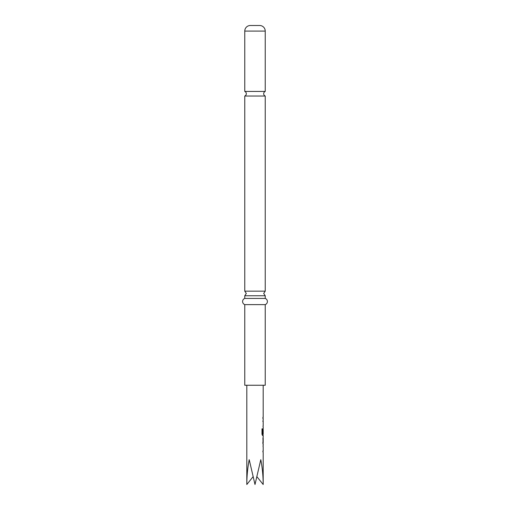 <?xml version="1.0" encoding="UTF-8"?>
<svg xmlns="http://www.w3.org/2000/svg" width="510" height="510" viewBox="0 0 510 510"><rect width="100%" height="100%" fill="white"/><g stroke="black" fill="none" stroke-linecap="round" stroke-linejoin="round"><path stroke-width="0.76" d="M244.768 91.43A2.48 2.48 0 0 1 244.768 96.027L265.232 96.027A2.48 2.48 0 0 1 265.232 91.43L244.768 91.43L244.768 31.084A5.584 5.584 0 0 1 250.346 25.5L259.654 25.5L250.346 25.5M244.768 298.42L244.768 295.755L265.232 295.755L265.232 298.42L244.768 298.42A3.302 3.302 0 0 0 244.768 304.623L244.768 385.254L265.232 385.254L265.232 304.623L244.768 304.623M263.154 446.773L263.064 445.612M263.064 452.313L262.905 451.152M262.905 443.993L263.135 437.006M262.905 438.307L263.154 442.693L262.784 442.693M263.064 435.393L262.548 435.534L261.993 434.316L261.993 428.846L262.58 428.846L262.58 433.997L263.154 434.086M263.147 429.79L263.135 428.54M262.784 421.375L263.154 421.375L263.064 420.214M263.064 426.921L263.154 425.761M262.905 417.295L262.905 418.602M246.815 385.254L246.815 484.5C246.846 475.989 247.65 467.715 249.212 459.688L255 484.5L260.788 459.688C262.35 467.715 263.154 475.989 263.185 484.5L256.97 476.767M259.654 25.5A5.584 5.584 0 0 1 265.232 31.084L265.232 91.43M265.232 96.027L265.232 291.159L244.768 291.159L246.317 293.454L244.768 295.755M265.232 298.42A3.302 3.302 0 0 1 265.232 304.623M244.768 96.027L244.768 291.159M246.815 484.5L253.03 476.767M262.465 428.846L262.612 434.086M263.02 429.79L263.147 433.487M263.154 438.307L263.147 442.603M262.784 451.152L263.154 451.159M265.232 31.084L244.768 31.084M265.232 295.755L263.683 293.454L265.232 291.159M263.185 385.254L263.185 417.295M263.185 418.595L263.185 420.074M263.185 421.375L263.185 425.761M263.185 427.061L263.185 428.54M263.185 429.7L263.185 434.086M263.185 435.527L263.185 437.006M263.185 438.307L263.185 442.693M263.185 443.993L263.185 445.472M263.185 446.773L263.185 451.159M263.185 452.459L263.185 484.5M263.064 417.295L263.064 418.595M263.064 420.074L263.064 421.375M263.064 425.761L263.064 427.061M263.064 428.687L263.064 429.7M263.064 434.086L263.064 435.527M263.064 437.153L263.064 438.307M263.064 442.693L263.064 443.853M263.064 445.472L263.064 446.773M263.064 451.159L263.064 452.459"/></g></svg>
